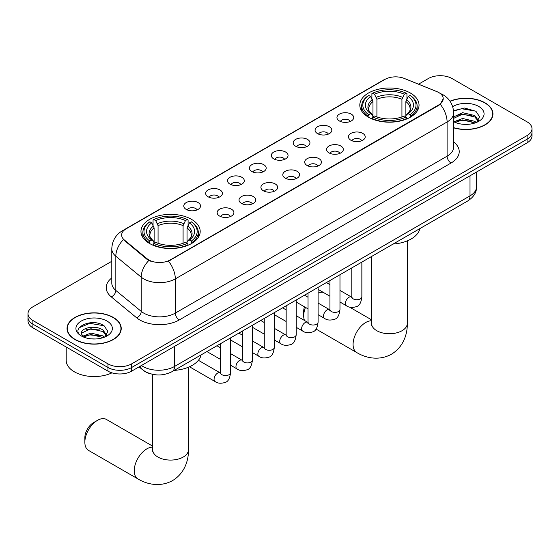 <?xml version="1.0" encoding="UTF-8"?>
<svg xmlns="http://www.w3.org/2000/svg" width="560" height="560" viewBox="0 0 560 560"><rect width="100%" height="100%" fill="white"/><g stroke="black" fill="none" stroke-linecap="round" stroke-linejoin="round"><path stroke-width="0.84" d="M191.513 219.359A29.61 17.094 0 0 0 159.243 215.656A29.61 17.094 0 0 0 140.966 231.448A29.61 17.094 0 0 0 149.639 243.537A29.61 17.094 0 0 0 181.909 247.24A29.61 17.094 0 0 0 200.186 231.448A29.61 17.094 0 0 0 191.513 219.359M410.361 93.009A29.61 17.094 0 0 0 378.091 89.306A29.61 17.094 0 0 0 359.814 105.098A29.61 17.094 0 0 0 368.487 117.187A29.61 17.094 0 0 0 400.757 120.89A29.61 17.094 0 0 0 419.034 105.098A29.61 17.094 0 0 0 410.361 93.009M339.409 120.974A8.379 4.837 180 0 1 337.75 119.602A8.379 4.837 180 0 1 340.522 113.589A8.379 4.837 180 0 1 351.26 114.128A8.379 4.837 180 0 1 352.926 119.602A8.379 4.837 180 0 1 339.409 120.974M350.245 121.471A5.026 2.905 0 0 0 348.894 120.064A5.026 2.905 0 0 0 343.938 119.322A5.026 2.905 0 0 0 340.431 121.471M317.527 133.609A8.379 4.837 180 0 1 315.868 132.237A8.379 4.837 180 0 1 318.64 126.224A8.379 4.837 180 0 1 329.378 126.763A8.379 4.837 180 0 1 331.044 132.237A8.379 4.837 180 0 1 317.527 133.609M328.356 134.106A5.026 2.905 0 0 0 327.012 132.692A5.026 2.905 0 0 0 322.056 131.957A5.026 2.905 0 0 0 318.549 134.106M295.645 146.244A8.379 4.837 180 0 1 293.979 144.872A8.379 4.837 180 0 1 296.758 138.859A8.379 4.837 180 0 1 307.496 139.398A8.379 4.837 180 0 1 309.155 144.872A8.379 4.837 180 0 1 295.645 146.244M306.474 146.741A5.026 2.905 0 0 0 305.123 145.327A5.026 2.905 0 0 0 300.174 144.592A5.026 2.905 0 0 0 296.667 146.741M273.756 158.879A8.379 4.837 180 0 1 272.097 157.507A8.379 4.837 180 0 1 274.869 151.494A8.379 4.837 180 0 1 285.607 152.033A8.379 4.837 180 0 1 287.273 157.507A8.379 4.837 180 0 1 273.756 158.879M284.592 159.376A5.026 2.905 0 0 0 283.241 157.962A5.026 2.905 0 0 0 278.285 157.227A5.026 2.905 0 0 0 274.778 159.376M251.874 171.514A8.379 4.837 180 0 1 250.208 170.142A8.379 4.837 180 0 1 252.987 164.129A8.379 4.837 180 0 1 263.725 164.668A8.379 4.837 180 0 1 265.391 170.142A8.379 4.837 180 0 1 251.874 171.514M262.703 172.011A5.026 2.905 0 0 0 261.352 170.597A5.026 2.905 0 0 0 256.403 169.862A5.026 2.905 0 0 0 252.896 172.011M229.992 184.149A8.379 4.837 180 0 1 228.326 182.777A8.379 4.837 180 0 1 231.105 176.764A8.379 4.837 180 0 1 241.843 177.303A8.379 4.837 180 0 1 243.502 182.777A8.379 4.837 180 0 1 229.992 184.149M240.821 184.646A5.026 2.905 0 0 0 239.47 183.232A5.026 2.905 0 0 0 234.514 182.497A5.026 2.905 0 0 0 231.007 184.646M208.103 196.784A8.379 4.837 180 0 1 206.444 195.412A8.379 4.837 180 0 1 209.216 189.399A8.379 4.837 180 0 1 219.954 189.938A8.379 4.837 180 0 1 221.62 195.412A8.379 4.837 180 0 1 208.103 196.784M218.932 197.281A5.026 2.905 0 0 0 217.588 195.867A5.026 2.905 0 0 0 212.632 195.132A5.026 2.905 0 0 0 209.125 197.281M186.221 209.419A8.379 4.837 180 0 1 184.555 208.047A8.379 4.837 180 0 1 187.334 202.034A8.379 4.837 180 0 1 198.072 202.573A8.379 4.837 180 0 1 199.731 208.047A8.379 4.837 180 0 1 186.221 209.419M197.05 209.916A5.026 2.905 0 0 0 195.699 208.502A5.026 2.905 0 0 0 190.75 207.767A5.026 2.905 0 0 0 187.243 209.916M350.91 140.245A8.379 4.837 180 0 1 349.244 138.873A8.379 4.837 180 0 1 352.023 132.86A8.379 4.837 180 0 1 362.761 133.399A8.379 4.837 180 0 1 364.42 138.873A8.379 4.837 180 0 1 350.91 140.245M361.739 140.749A5.026 2.905 0 0 0 360.388 139.335A5.026 2.905 0 0 0 355.432 138.6A5.026 2.905 0 0 0 351.932 140.749M329.021 152.88A8.379 4.837 180 0 1 327.362 151.508A8.379 4.837 180 0 1 330.134 145.495A8.379 4.837 180 0 1 340.872 146.034A8.379 4.837 180 0 1 342.538 151.508A8.379 4.837 180 0 1 329.021 152.88M339.85 153.384A5.026 2.905 0 0 0 338.506 151.97A5.026 2.905 0 0 0 333.55 151.235A5.026 2.905 0 0 0 330.043 153.384M307.139 165.515A8.379 4.837 180 0 1 305.473 164.143A8.379 4.837 180 0 1 308.252 158.13A8.379 4.837 180 0 1 318.99 158.669A8.379 4.837 180 0 1 320.649 164.143A8.379 4.837 180 0 1 307.139 165.515M317.968 166.019A5.026 2.905 0 0 0 316.617 164.605A5.026 2.905 0 0 0 311.668 163.87A5.026 2.905 0 0 0 308.161 166.019M285.257 178.15A8.379 4.837 180 0 1 283.591 176.778A8.379 4.837 180 0 1 286.37 170.765A8.379 4.837 180 0 1 297.108 171.304A8.379 4.837 180 0 1 298.767 176.778A8.379 4.837 180 0 1 285.257 178.15M296.086 178.654A5.026 2.905 0 0 0 294.735 177.24A5.026 2.905 0 0 0 289.779 176.505A5.026 2.905 0 0 0 286.272 178.654M263.368 190.785A8.379 4.837 180 0 1 261.709 189.413A8.379 4.837 180 0 1 264.481 183.4A8.379 4.837 180 0 1 275.219 183.939A8.379 4.837 180 0 1 276.885 189.413A8.379 4.837 180 0 1 263.368 190.785M274.197 191.289A5.026 2.905 0 0 0 272.853 189.875A5.026 2.905 0 0 0 267.897 189.14A5.026 2.905 0 0 0 264.39 191.289M241.486 203.42A8.379 4.837 180 0 1 239.82 202.048A8.379 4.837 180 0 1 242.599 196.035A8.379 4.837 180 0 1 253.337 196.574A8.379 4.837 180 0 1 254.996 202.048A8.379 4.837 180 0 1 241.486 203.42M252.315 203.924A5.026 2.905 0 0 0 250.964 202.51A5.026 2.905 0 0 0 246.015 201.775A5.026 2.905 0 0 0 242.508 203.924M219.597 216.055A8.379 4.837 180 0 1 217.938 214.683A8.379 4.837 180 0 1 220.71 208.67A8.379 4.837 180 0 1 231.448 209.209A8.379 4.837 180 0 1 233.114 214.683A8.379 4.837 180 0 1 219.597 216.055M230.433 216.559A5.026 2.905 0 0 0 229.082 215.145A5.026 2.905 0 0 0 224.126 214.403A5.026 2.905 0 0 0 220.619 216.559M436.786 91.581A15.085 8.708 180 0 1 438.802 92.554A15.085 8.708 180 0 1 443.219 98.714A15.085 8.708 180 0 1 438.802 104.874L170.184 259.959A15.085 8.708 180 0 1 147.161 258.797L124.383 240.016A15.085 8.708 180 0 1 121.653 235.018A15.085 8.708 180 0 1 126.077 228.865L384.944 79.408A15.085 8.708 180 0 1 404.257 78.428L436.786 91.581M150.535 373.821A16.758 9.674 180 0 1 143.766 370.65M453.642 127.841A27.097 15.645 0 0 0 492.954 113.883A27.097 15.645 0 0 0 485.023 102.816A27.097 15.645 0 0 0 450.016 101.192M113.295 317.429A27.097 15.645 0 0 0 83.769 314.041A27.097 15.645 0 0 0 67.046 328.496A27.097 15.645 0 0 0 74.977 339.556A27.097 15.645 0 0 0 104.51 342.944A27.097 15.645 0 0 0 121.233 328.496A27.097 15.645 0 0 0 113.295 317.429M67.326 329.903A27.097 15.645 0 0 0 67.228 330.316M443.219 98.714L440.265 104.258L438.802 105.322L168.483 261.17A19.551 11.291 60 0 1 175.315 278.887A22.344 12.901 180 0 1 143.717 278.887A22.344 12.901 180 0 1 141.211 277.165L115.829 256.242A22.344 12.901 180 0 1 111.79 248.836L111.79 283.052A22.344 12.901 0 0 0 115.829 290.451L141.211 311.374A22.344 12.901 0 0 0 143.717 313.096A22.344 12.901 0 0 0 175.315 313.096L447.097 156.184A22.344 12.901 0 0 0 453.642 147.063L453.642 112.854A22.344 12.901 180 0 1 447.097 121.975A19.551 11.291 -120 0 0 440.265 104.258M111.79 261.282L32.907 306.824A16.758 9.674 0 0 0 28 313.67L28 320.964A16.758 9.674 0 0 0 32.907 327.81L107.961 371.14L107.961 367.493A16.758 9.674 0 0 0 131.663 367.493L527.093 139.195A16.758 9.674 0 0 0 532 132.356A16.758 9.674 0 0 1 527.093 139.195L131.663 367.493A16.758 9.674 0 0 1 107.961 367.493L32.907 324.163L107.961 367.493L107.961 363.846A16.758 9.674 0 0 0 131.663 363.846L527.093 135.548A16.758 9.674 0 0 0 532 128.702A16.758 9.674 0 0 0 527.093 121.863L452.039 78.533A16.758 9.674 0 0 0 428.337 78.533L418.523 84.196M28 317.317A16.758 9.674 0 0 0 32.907 324.163A16.758 9.674 0 0 1 28 317.317M150.549 261.17L147.161 259.455L123.368 239.645A19.551 13.076 129.5 0 0 115.829 256.242L115.829 290.451A5.586 3.738 -50.5 0 1 111.258 296.863A27.93 16.128 180 0 1 111.79 277.935M28 313.67A16.758 9.674 0 0 0 32.907 320.509L107.961 363.846M121.051 330.316A27.097 15.645 0 0 0 120.953 329.903M492.772 115.703A27.097 15.645 0 0 0 492.674 115.29M107.961 371.14A16.758 9.674 0 0 0 131.663 371.14L527.093 142.842A16.758 9.674 0 0 0 532 136.003L532 128.702M453.642 127.659A26.817 15.484 0 0 0 492.674 113.883A26.817 15.484 0 0 0 484.82 102.935A26.817 15.484 0 0 0 450.121 101.346M462.833 124.25L467.047 124.376M454.461 121.576L462.595 118.475L474.789 121.324L476.266 122.514M455.21 122.36L462.595 119.924L475.055 122.955M453.642 120.274A12.628 7.287 0 0 0 455.322 122.458M453.642 116.914L462.595 112.679L474.789 115.535L478.415 120.547M453.642 118.363L462.595 114.128L474.789 116.984L478.128 120.918M453.642 121.681A18.214 10.514 0 0 0 478.737 121.317A18.214 10.514 0 0 0 478.737 106.449A18.214 10.514 0 0 0 452.676 106.631M476.7 122.332L479.549 116.732L475.944 111.293L464.59 108.038L453.53 110.705M454.587 122.136L453.642 121.135M453.565 111.055L461.601 108.731L475.692 111.125M457.583 115.248L461.601 114.52L471.66 115.388M457.583 121.044L461.601 120.316L471.66 121.177M75.18 339.437A26.817 15.484 0 0 0 104.398 342.797A26.817 15.484 0 0 0 120.953 328.496A26.817 15.484 0 0 0 113.099 317.548A26.817 15.484 0 0 0 83.874 314.188A26.817 15.484 0 0 0 67.326 328.496A26.817 15.484 0 0 0 75.18 339.437M66.206 347.032L66.206 360.423A27.93 16.128 0 0 0 74.389 371.826A27.93 16.128 0 0 0 111.951 372.848M91.112 338.863L95.319 338.982M82.74 336.189L90.874 333.088L103.068 335.937L104.538 337.12M83.489 336.973L90.874 334.537L103.327 337.568M82.866 336.749L81.564 333.69A12.628 7.287 0 0 0 83.601 337.071M106.694 335.16L103.068 330.148C95.487 324.492 79.898 327.985 81.564 333.69L81.515 333.137M81.592 333.872L81.942 332.934L90.874 328.741L103.068 331.597L106.407 335.531M104.972 336.945L107.828 331.345L104.216 325.906C91.441 316.722 68.733 328.825 81.844 336.245L82.495 336.644M107.016 321.055A18.214 10.514 0 0 0 81.263 321.055A18.214 10.514 0 0 0 81.263 335.93A18.214 10.514 0 0 0 107.016 335.93A18.214 10.514 0 0 0 107.016 321.055M79.184 327.733L89.88 323.344L103.971 325.738M85.862 329.861L89.88 329.133L99.939 330.001M85.862 335.657L89.88 334.929L99.939 335.79M305.48 307.391A17.878 10.318 120 0 0 303.702 315.882L303.702 311.325A12.292 7.098 -60 0 1 304.458 306.796M303.702 315.882A17.878 10.318 120 0 0 304.479 320.467M367.955 116.872L368.746 114.758A26.593 15.351 0 0 1 368.746 95.445L370.58 96.502A24.024 13.867 0 0 0 370.58 113.701L372.379 114.723L372.967 116.879M372.967 116.004L372.967 101.563L370.58 96.502M371.903 98.784L371.903 93.618L372.701 93.163A26.593 15.351 0 0 1 406.147 93.163L404.32 94.22A24.024 13.867 0 0 0 374.528 94.22L376.915 99.281L376.915 116.942M401.933 116.942L401.933 99.281L404.32 94.22M393.113 244.041A30.723 17.738 0 0 0 419.93 228.564M371.903 118.405A27.706 15.995 0 0 0 406.945 118.405L406.147 117.033A26.593 15.351 0 0 1 372.701 117.033L371.903 118.881M406.945 118.881L406.945 118.405M368.746 95.445L367.955 95.9A27.706 15.995 0 0 0 361.711 106.008A27.706 15.995 0 0 0 367.955 116.123M406.147 93.163L406.945 93.618L406.945 98.784M372.701 117.033L374.528 115.983A24.024 13.867 0 0 0 404.32 115.983L406.147 117.033M370.58 113.701L368.746 114.758M374.528 94.22L372.701 93.163M372.379 99.61A21.49 12.404 0 0 0 372.379 114.723L372.484 114.793C369.432 111.839 368.186 109.837 368.753 108.78A20.671 11.935 0 0 1 372.967 101.563M410.893 116.123A27.706 15.995 0 0 0 417.13 106.008A27.706 15.995 0 0 0 410.893 95.9L410.095 95.445A26.593 15.351 0 0 1 410.095 114.758L410.893 116.872M410.095 114.758L408.268 113.701A24.024 13.867 0 0 0 408.268 96.502L410.095 95.445M408.268 96.502L405.881 101.563L405.881 116.004L406.462 114.723L408.268 113.701M405.881 101.563A20.671 11.935 0 0 1 410.095 108.78C410.655 109.844 409.409 111.846 406.364 114.793L406.462 114.723A21.49 12.404 0 0 0 406.462 99.61M405.881 116.879L405.881 116.004M323.239 292.369A17.878 10.318 120 0 0 318.094 293.118M84.854 442.232L84.854 437.675A12.292 7.098 -60 0 1 93.548 422.618L97.496 420.336A17.878 10.318 120 0 0 84.854 442.232A17.878 10.318 120 0 0 88.557 450.415L137.935 478.926A17.878 10.318 -60 0 1 135.198 464.604A17.878 10.318 -60 0 1 146.874 448.847A17.878 10.318 -60 0 1 152.698 447.125M149.107 243.222L149.905 241.108A26.593 15.351 0 0 1 149.905 221.795L151.732 222.852A24.024 13.867 0 0 0 151.732 240.051L153.538 241.073L154.119 243.229M154.119 242.354L154.119 227.913L151.732 222.852M153.055 225.134L153.055 219.968L153.853 219.513A26.593 15.351 0 0 1 187.299 219.513L185.472 220.57A24.024 13.867 0 0 0 155.68 220.57L158.067 225.631L158.067 243.292M183.085 243.292L183.085 225.631L185.472 220.57M174.272 370.391A30.723 17.738 0 0 0 201.082 354.914M153.055 244.755A27.706 15.995 0 0 0 188.097 244.755L187.299 243.383A26.593 15.351 0 0 1 153.853 243.383L153.055 245.231M188.097 245.231L188.097 244.755M149.905 221.795L149.107 222.25A27.706 15.995 0 0 0 142.87 232.358A27.706 15.995 0 0 0 149.107 242.473M187.299 219.513L188.097 219.968L188.097 225.134M153.853 243.383L155.68 242.333A24.024 13.867 0 0 0 185.472 242.333L187.299 243.383M151.732 240.051L149.905 241.108M155.68 220.57L153.853 219.513M153.538 225.96A21.49 12.404 0 0 0 153.538 241.073L153.636 241.143C150.584 238.189 149.338 236.187 149.905 235.13A20.671 11.935 0 0 1 154.119 227.913M192.045 242.473A27.706 15.995 0 0 0 198.289 232.358A27.706 15.995 0 0 0 192.045 222.25L191.254 221.795A26.593 15.351 0 0 1 191.254 241.108L192.045 243.222M191.254 241.108L189.42 240.051A24.024 13.867 0 0 0 189.42 222.852L191.254 221.795M189.42 222.852L187.033 227.913L187.033 242.354L187.621 241.073L189.42 240.051M187.033 227.913A20.671 11.935 0 0 1 191.247 235.13C191.807 236.194 190.568 238.196 187.516 241.143L187.621 241.073A21.49 12.404 0 0 0 187.621 225.96M187.033 243.229L187.033 242.354M152.698 446.166L106.435 419.454A17.878 10.318 120 0 0 97.496 420.336L93.548 422.618M124.383 240.016L124.383 240.674M147.161 258.797L147.161 259.455M170.184 259.959L170.184 260.407M438.802 104.874L438.802 105.322M179.27 319.942A5.586 3.227 60 0 1 175.315 313.096L175.315 278.887L447.097 121.975L447.097 156.184A5.586 3.227 60 0 0 451.045 163.03L179.27 319.942A27.93 16.128 180 0 1 139.762 319.942A27.93 16.128 180 0 1 136.633 317.786L111.258 296.863M453.642 112.854C453.264 104.818 449.736 98.791 443.051 94.78L440.23 93.408A19.551 9.156 112 0 0 439.964 93.31M124.411 230.006A19.551 11.291 -120 0 0 122.388 230.762C115.703 234.78 112.168 240.8 111.79 248.836M122.388 230.762L383.299 80.129A19.551 11.291 60 0 1 384.783 79.499M148.827 260.491A19.551 13.076 129.5 0 0 141.211 277.165L141.211 311.374A5.586 3.738 -50.5 0 1 136.633 317.786M453.642 141.953A27.93 16.128 180 0 1 451.045 163.03M131.663 363.846L131.663 371.14M527.093 135.548L527.093 142.842M32.907 320.509L32.907 327.81M141.421 365.512A22.344 12.901 0 0 0 142.926 366.464A22.344 12.901 0 0 0 174.524 366.464L470.008 195.874A22.344 12.901 0 0 0 476.553 186.746C476.721 192.297 473.767 197.043 467.698 200.984L172.214 371.581A11.172 6.454 60 0 0 174.524 366.464L174.524 346.395M470.008 175.798L470.008 195.874A11.172 6.454 60 0 1 467.698 200.984M140.518 366.03A11.172 7.476 129.5 0 0 142.464 369.663L139.069 366.863M407.302 240.863L407.302 323.407A17.878 10.318 180 0 1 402.066 330.708A17.878 10.318 180 0 1 376.782 330.708A17.878 10.318 180 0 1 371.546 323.407L371.315 325.521M407.302 323.407C407.54 333.746 403.613 346.864 391.419 354.235C378.945 361.109 365.617 357.952 356.783 352.576A17.878 10.318 -60 0 1 354.046 338.254A17.878 10.318 -60 0 1 365.722 322.497A17.878 10.318 -60 0 1 371.546 320.775M401.933 99.281A20.671 11.935 0 0 0 376.915 99.281M402.514 97.328A21.49 12.404 0 0 0 376.334 97.328M188.454 367.213L188.454 449.757A17.878 10.318 180 0 1 183.218 457.058A17.878 10.318 180 0 1 157.934 457.058A17.878 10.318 180 0 1 152.698 449.757L152.467 451.871M183.085 225.631A20.671 11.935 0 0 0 158.067 225.631M183.666 223.678A21.49 12.404 0 0 0 157.486 223.678M361.858 262.087L361.858 296.842A5.026 2.905 180 0 1 360.157 299.019A5.026 2.905 180 0 1 353.276 298.893A5.026 2.905 180 0 1 351.806 296.842L351.645 297.927L352.093 297.556M361.858 296.842C361.172 302.68 359.366 305.935 356.44 306.621C352.282 307.909 348.943 307.615 346.416 305.753A5.026 2.905 -60 0 1 345.646 301.728A5.026 2.905 -60 0 1 348.936 297.297A5.026 2.905 -60 0 1 349.153 297.171A5.026 2.905 -60 0 1 351.449 297.045L351.792 297.227M339.976 274.722L339.976 309.477A5.026 2.905 180 0 1 338.275 311.654A5.026 2.905 180 0 1 331.394 311.528A5.026 2.905 180 0 1 329.924 309.477L329.756 310.562L330.211 310.191M339.976 309.477C339.29 315.315 337.477 318.57 334.551 319.256C330.4 320.544 327.061 320.25 324.534 318.388A5.026 2.905 -60 0 1 323.764 314.363A5.026 2.905 -60 0 1 327.047 309.932A5.026 2.905 -60 0 1 327.271 309.806A5.026 2.905 -60 0 1 329.56 309.68L329.903 309.862M318.094 287.357L318.094 322.112A5.026 2.905 180 0 1 316.386 324.289A5.026 2.905 180 0 1 309.512 324.163A5.026 2.905 180 0 1 308.035 322.112L307.874 323.197L308.322 322.826M318.094 322.112C317.401 327.95 315.595 331.205 312.669 331.891C308.518 333.179 305.172 332.885 302.652 331.023A5.026 2.905 -60 0 1 301.882 326.998A5.026 2.905 -60 0 1 305.165 322.567A5.026 2.905 -60 0 1 305.389 322.441A5.026 2.905 -60 0 1 307.678 322.315L308.021 322.497M296.205 299.992L296.205 334.747A5.026 2.905 180 0 1 294.504 336.924A5.026 2.905 180 0 1 287.623 336.798A5.026 2.905 180 0 1 286.153 334.747L285.992 335.832L286.44 335.461M296.205 334.747C295.519 340.585 293.713 343.84 290.78 344.526C286.629 345.814 283.29 345.52 280.763 343.658A5.026 2.905 -60 0 1 279.993 339.633A5.026 2.905 -60 0 1 283.276 335.202A5.026 2.905 -60 0 1 283.5 335.076A5.026 2.905 -60 0 1 285.796 334.95L286.139 335.132M274.323 312.627L274.323 347.382A5.026 2.905 180 0 1 272.622 349.559A5.026 2.905 180 0 1 265.741 349.433A5.026 2.905 180 0 1 264.264 347.382L264.103 348.467L264.558 348.096M274.323 347.382C273.63 353.22 271.824 356.475 268.898 357.161C264.747 358.449 261.408 358.155 258.881 356.293A5.026 2.905 -60 0 1 258.111 352.268A5.026 2.905 -60 0 1 261.394 347.837A5.026 2.905 -60 0 1 261.618 347.711A5.026 2.905 -60 0 1 263.907 347.585L264.25 347.767M252.441 325.262L252.441 360.017A5.026 2.905 180 0 1 250.733 362.194A5.026 2.905 180 0 1 243.852 362.068A5.026 2.905 180 0 1 242.382 360.017L242.221 361.102L242.669 360.731M252.441 360.017C251.748 365.855 249.942 369.11 247.016 369.796C242.858 371.084 239.519 370.79 236.992 368.928A5.026 2.905 -60 0 1 236.222 364.903A5.026 2.905 -60 0 1 239.512 360.472A5.026 2.905 -60 0 1 239.736 360.346A5.026 2.905 -60 0 1 242.025 360.22L242.368 360.402M230.552 337.897L230.552 372.652A5.026 2.905 180 0 1 228.851 374.829A5.026 2.905 180 0 1 221.97 374.703A5.026 2.905 180 0 1 220.5 372.652L220.339 373.737L220.787 373.366M230.552 372.652C229.866 378.49 228.053 381.745 225.127 382.431C220.976 383.719 217.637 383.425 215.11 381.563A5.026 2.905 -60 0 1 214.34 377.538A5.026 2.905 -60 0 1 217.623 373.107A5.026 2.905 -60 0 1 217.847 372.981A5.026 2.905 -60 0 1 220.136 372.855L220.479 373.037M383.299 80.129L386.883 78.456M172.214 371.581C163.219 376.096 154.231 376.096 145.236 371.581L142.464 369.663M476.553 186.746L476.553 172.025M492.674 116.123L492.674 113.883M120.953 330.736L120.953 328.496M67.326 330.736L67.326 328.496M356.783 352.576L316.043 329.056M361.711 111.125L361.711 106.008M417.13 111.125L417.13 106.008M371.546 319.816L349.475 307.069M371.546 256.501L371.546 323.407M188.454 449.757C188.692 460.096 184.765 473.214 172.571 480.585C160.097 487.459 146.769 484.302 137.935 478.926M142.87 237.475L142.87 232.358M198.289 237.475L198.289 232.358M152.698 374.36L152.698 449.757M346.416 305.753L339.976 302.036M329.924 296.226L318.094 289.401M351.806 267.897L351.806 296.842M351.449 297.045L339.976 290.423M329.924 284.62L326.382 282.576M324.534 318.388L318.094 314.671M308.035 308.861L296.205 302.036M329.924 280.532L329.924 309.477M329.56 309.68L318.094 303.058M308.035 297.255L304.493 295.211M302.652 331.023L296.205 327.306M286.153 321.496L274.323 314.671M308.035 293.167L308.035 322.112M307.678 322.315L296.205 315.693M286.153 309.89L282.611 307.846M280.763 343.658L274.323 339.941M264.264 334.131L252.441 327.306M286.153 305.802L286.153 334.747M285.796 334.95L274.323 328.328M264.264 322.525L260.729 320.481M258.881 356.293L252.441 352.576M242.382 346.766L230.552 339.941M264.264 318.437L264.264 347.382M263.907 347.585L252.441 340.963M242.382 335.16L238.84 333.116M236.992 368.928L230.552 365.211M220.5 359.401L206.899 351.554M242.382 331.072L242.382 360.017M242.025 360.22L230.552 353.598M220.5 347.795L216.958 345.751M215.11 381.563L189.483 366.765M220.5 343.707L220.5 372.652M220.136 372.855L198.401 360.304"/></g></svg>
